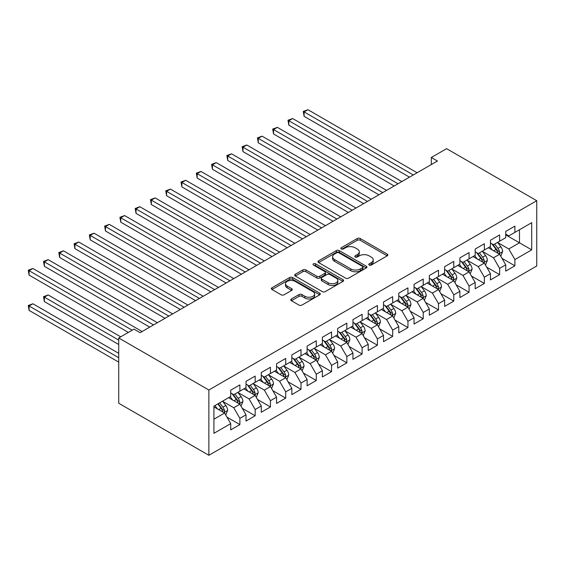 <?xml version="1.0" encoding="UTF-8"?>
<svg xmlns="http://www.w3.org/2000/svg" width="565" height="565" viewBox="0 0 565 565"><rect width="100%" height="100%" fill="white"/><g stroke="black" fill="none" stroke-linecap="round" stroke-linejoin="round"><path stroke-width="0.85" d="M369.185 265.049A1.483 0.855 0 0 0 371.29 265.049L387.223 255.846A2.119 1.222 0 0 0 387.844 254.977A2.119 1.222 0 0 0 387.223 254.116L360.23 238.529A2.119 1.222 0 0 0 357.228 238.529L341.295 247.731A1.483 0.855 0 0 0 340.857 248.339A1.483 0.855 0 0 0 341.295 248.939A1.483 0.855 0 0 0 343.393 248.939L345.455 247.753A6.787 3.92 0 0 1 355.053 247.753L357.299 249.052A6.787 3.92 0 0 1 359.291 251.821A6.787 3.92 0 0 1 357.299 254.589L355.244 255.783A1.483 0.855 0 0 0 354.806 256.39A1.483 0.855 0 0 0 355.244 256.997A1.483 0.855 0 0 0 357.341 256.997L359.404 255.804A6.787 3.92 0 0 1 369.002 255.804L371.247 257.103A6.787 3.92 0 0 1 373.239 259.872A6.787 3.92 0 0 1 371.247 262.64L369.185 263.834A1.483 0.855 0 0 0 368.754 264.441A1.483 0.855 0 0 0 369.185 265.049L369.185 263.834M291.392 298.963A2.119 1.222 0 0 0 290.77 299.831A2.119 1.222 0 0 0 291.392 300.7L298.963 305.072A2.119 1.222 0 0 0 301.964 305.072L319.663 294.852A2.119 1.222 0 0 0 320.284 293.984A2.119 1.222 0 0 0 319.663 293.122L292.663 277.535A2.119 1.222 0 0 0 289.668 277.535L271.97 287.755A2.119 1.222 0 0 0 271.348 288.616A2.119 1.222 0 0 0 271.97 289.485L281.116 294.768A2.119 1.222 0 0 0 284.117 294.768L291.688 290.396A2.119 1.222 0 0 0 292.31 289.527A2.119 1.222 0 0 0 291.688 288.659L287.154 286.045A5.671 3.277 0 0 1 285.495 283.729A5.671 3.277 0 0 1 288.998 280.699A5.671 3.277 0 0 1 295.177 281.412L312.946 291.674A5.671 3.277 0 0 1 314.613 293.984A5.671 3.277 0 0 1 311.11 297.013A5.671 3.277 0 0 1 304.923 296.3L301.964 294.591A2.119 1.222 0 0 0 298.963 294.591L291.392 298.963L291.392 300.7M118.728 337.969L208.873 390.012L208.873 455.291L118.728 403.248L118.728 337.969L134.011 329.148L140.12 332.679L437.437 161.018L431.328 157.494L431.328 164.549M431.328 157.494L446.604 148.673L536.75 200.716L208.873 390.012M345.603 278.142A2.119 1.222 0 0 0 348.605 278.142L366.304 267.923A2.119 1.222 0 0 0 366.925 267.061A2.119 1.222 0 0 0 366.304 266.193L339.304 250.606A2.119 1.222 0 0 0 336.309 250.606L318.611 260.825A2.119 1.222 0 0 0 317.989 261.694A2.119 1.222 0 0 0 318.611 262.555L345.603 278.142M314.027 265.366A1.483 0.855 0 0 1 315.538 265.578L315.538 263.813L342.983 279.654A2.119 1.222 0 0 1 343.605 280.523A2.119 1.222 0 0 1 342.983 281.391L325.285 291.604A2.119 1.222 0 0 1 322.283 291.604L295.29 276.024L295.29 274.286A2.119 1.222 0 0 0 294.669 275.155A2.119 1.222 0 0 0 295.29 276.024M295.29 274.286L302.861 269.915A2.119 1.222 0 0 1 305.863 269.915L316.81 276.236A2.119 1.222 0 0 0 319.811 276.236L324.833 273.34A2.119 1.222 0 0 0 325.454 272.471A2.119 1.222 0 0 0 324.833 271.603L313.434 265.027A1.483 0.855 0 0 1 313.003 264.42A1.483 0.855 0 0 1 313.921 263.629A1.483 0.855 0 0 1 315.538 263.813M208.873 455.291L536.75 265.995L536.75 200.716M505.732 234.856L519.482 242.795L519.482 229.736L531.707 222.681L514.899 232.385L514.899 226.12L505.732 231.41L505.732 237.674L499.622 241.206L499.622 234.941L490.455 240.231L490.455 246.495L484.346 250.027L484.346 243.762L475.179 249.052L475.179 255.316L469.063 258.848L469.063 252.583L459.896 257.873L459.896 264.137L453.787 267.669L453.787 261.404L444.62 266.694L444.62 272.959L438.511 276.49L438.511 270.225L429.344 275.515L429.344 281.78L423.227 285.311L423.227 279.046L414.06 284.336L414.06 290.601L407.951 294.132L407.951 287.868L398.784 293.157L398.784 299.422L392.675 302.953L392.675 296.689L383.508 301.978L383.508 308.243L377.392 311.774L377.392 305.51L368.225 310.799L368.225 317.064L362.116 320.595L362.116 314.331L352.948 319.621L352.948 325.885L346.839 329.416L346.839 323.152L337.672 328.442L337.672 334.706L331.556 338.237L331.556 331.973L322.389 337.263L322.389 343.527L316.28 347.058L316.28 340.794L307.113 346.084L307.113 352.348L301.004 355.879L301.004 349.615L291.837 354.905L291.837 361.169L285.721 364.7L285.721 358.436L276.553 363.726L276.553 369.99L270.444 373.522L270.444 367.257L261.277 372.547L261.277 378.811L255.168 382.343L255.168 376.078L246.001 381.368L246.001 387.632L239.885 391.164L239.885 384.899L230.718 390.189L230.718 396.453L213.916 406.157L213.916 433.327L230.718 423.623L224.609 413.036L213.916 406.864M531.707 222.681L531.707 249.85L514.899 259.554L508.79 248.967L497.716 242.569M501.988 258.36L514.899 265.818L514.899 259.554M514.899 265.818L505.732 271.108L505.732 264.844L499.622 268.375L493.513 257.788L482.432 251.39M486.712 267.181L499.622 274.639L499.622 268.375M499.622 274.639L490.455 279.929L490.455 273.665L484.346 277.196L478.23 266.609L467.156 260.211M471.436 276.002L484.346 283.461L484.346 277.196M484.346 283.461L475.179 288.75L475.179 282.486L469.063 286.017L462.954 275.43L451.88 269.032M456.153 284.824L469.063 292.282L469.063 286.017M469.063 292.282L459.896 297.571L459.896 291.307L453.787 294.838L447.678 284.252L436.597 277.853M440.877 293.645L453.787 301.103L453.787 294.838M453.787 301.103L444.62 306.392L444.62 300.128L438.511 303.659L432.395 293.073L421.32 286.674M425.6 302.466L438.511 309.924L438.511 303.659M438.511 309.924L429.344 315.214L429.344 308.949L423.227 312.48L417.118 301.894L406.044 295.495M410.317 311.287L423.227 318.738L423.227 312.48M423.227 318.738L414.06 324.035L414.06 317.77L407.951 321.301L401.842 310.715L390.761 304.316M395.041 320.108L407.951 327.559L407.951 321.301M407.951 327.559L398.784 332.856L398.784 326.591L392.675 330.122L386.559 319.536L375.485 313.137M379.765 328.929L392.675 336.38L392.675 330.122M392.675 336.38L383.508 341.677L383.508 335.412L377.392 338.944L371.283 328.357L360.209 321.958M364.482 337.75L377.392 345.201L377.392 338.944M377.392 345.201L368.225 350.498L368.225 344.233L362.116 347.765L356.007 337.178L344.925 330.779M349.205 346.571L362.116 354.022L362.116 347.765M362.116 354.022L352.948 359.319L352.948 353.054L346.839 356.586L340.723 345.999L329.649 339.6M333.929 355.392L346.839 362.843L346.839 356.586M346.839 362.843L337.672 368.14L337.672 361.875L331.556 365.407L325.447 354.82L314.373 348.421M318.646 364.213L331.556 371.664L331.556 365.407M331.556 371.664L322.389 376.961L322.389 370.697L316.28 374.228L310.171 363.641L299.09 357.242M303.37 373.034L316.28 380.485L316.28 374.228M316.28 380.485L307.113 385.782L307.113 379.518L301.004 383.049L294.888 372.462L283.814 366.064M288.094 381.855L301.004 389.306L301.004 383.049M301.004 389.306L291.837 394.603L291.837 388.339L285.721 391.87L279.611 381.283L268.537 374.885M272.81 390.676L285.721 398.127L285.721 391.87M285.721 398.127L276.553 403.424L276.553 397.16L270.444 400.691L264.335 390.104L253.254 383.706M257.534 399.497L270.444 406.948L270.444 400.691M270.444 406.948L261.277 412.245L261.277 405.981L255.168 409.512L249.052 398.925L237.978 392.527M242.258 408.318L255.168 415.769L255.168 409.512M255.168 415.769L246.001 421.066L246.001 414.802L239.885 418.333L233.776 407.746L222.702 401.348M226.975 417.139L239.885 424.59L239.885 418.333M239.885 424.59L230.718 429.887L230.718 423.623M230.718 392.922L233.776 394.688L239.885 391.164M213.916 419.209L224.609 413.036M246.001 384.101L249.052 385.867L255.168 382.343M233.776 407.746L239.885 404.215L228.585 397.689M246.001 414.802L239.885 404.215M261.277 375.28L264.335 377.046L270.444 373.522M249.052 398.925L255.168 395.394L243.861 388.868M261.277 405.981L255.168 395.394M276.553 366.459L279.611 368.225L285.721 364.7M264.335 390.104L270.444 386.573L259.137 380.047M276.553 397.16L270.444 386.573M291.837 357.638L294.888 359.404L301.004 355.879M279.611 381.283L285.721 377.752L274.421 371.226M291.837 388.339L285.721 377.752M307.113 348.817L310.171 350.582L316.28 347.058M294.888 372.462L301.004 368.931L289.697 362.405M307.113 379.518L301.004 368.931M322.389 340.003L325.447 341.761L331.556 338.237M310.171 363.641L316.28 360.11L304.973 353.584M322.389 370.697L316.28 360.11M337.672 331.182L340.723 332.94L346.839 329.416M325.447 354.82L331.556 351.289L320.256 344.763M337.672 361.875L331.556 351.289M352.948 322.361L356.007 324.119L362.116 320.595M340.723 345.999L346.839 342.468L335.532 335.942M352.948 353.054L346.839 342.468M368.225 313.54L371.283 315.298L377.392 311.774M356.007 337.178L362.116 333.647L350.809 327.121M368.225 344.233L362.116 333.647M383.508 304.719L386.559 306.477L392.675 302.953M371.283 328.357L377.392 324.826L366.092 318.3M383.508 335.412L377.392 324.826M398.784 295.898L401.842 297.656L407.951 294.132M386.559 319.536L392.675 316.005L381.368 309.479M398.784 326.591L392.675 316.005M414.06 287.077L417.118 288.835L423.227 285.311M401.842 310.715L407.951 307.183L396.644 300.658M414.06 317.77L407.951 307.183M429.344 278.255L432.395 280.014L438.511 276.49M417.118 301.894L423.227 298.362L411.927 291.837M429.344 308.949L423.227 298.362M444.62 269.434L447.678 271.193L453.787 267.669M432.395 293.073L438.511 289.541L427.204 283.016M444.62 300.128L438.511 289.541M459.896 260.613L462.954 262.372L469.063 258.848M447.678 284.252L453.787 280.72L442.48 274.195M459.896 291.307L453.787 280.72M475.179 251.792L478.23 253.551L484.346 250.027M462.954 275.43L469.063 271.899L457.763 265.373M475.179 282.486L469.063 271.899M490.455 242.971L493.513 244.73L499.622 241.206M478.23 266.609L484.346 263.078L473.039 256.552M490.455 273.665L484.346 263.078M505.732 234.15L508.79 235.909L514.899 232.385M493.513 257.788L499.622 254.257L488.315 247.731M505.732 264.844L499.622 254.257M508.79 248.967L519.482 242.795L531.707 249.85M369.778 265.253L371.247 264.406A6.787 3.92 0 0 0 373.239 261.637L373.239 259.872M359.291 251.821L359.291 253.586A6.787 3.92 0 0 1 357.299 256.355L355.837 257.202M387.195 255.86L360.23 240.295A2.119 1.222 0 0 0 357.228 240.295L341.889 249.151M366.275 267.944L339.304 252.371A2.119 1.222 0 0 0 336.309 252.371L318.639 262.577M362.553 267.669A1.483 0.855 0 0 0 362.984 267.061A1.483 0.855 0 0 0 362.553 266.454L338.859 252.774A1.483 0.855 0 0 0 336.754 252.774L334.579 254.031A6.787 3.92 0 0 0 332.594 256.8A6.787 3.92 0 0 0 334.579 259.568L350.78 268.919A6.787 3.92 0 0 0 360.378 268.919L362.553 267.669L362.553 269.427A1.483 0.855 0 0 0 362.984 268.827L362.984 267.061M332.594 256.8L332.594 258.565A6.787 3.92 0 0 0 334.579 261.334L334.579 259.568M362.553 269.427L360.378 270.684A6.787 3.92 0 0 1 350.78 270.684L334.579 261.334M295.318 276.038L302.861 271.68L302.861 269.915M325.454 272.471L325.454 274.237A2.119 1.222 0 0 1 324.833 275.099L319.811 278.001A2.119 1.222 0 0 1 316.81 278.001L305.863 271.68A2.119 1.222 0 0 0 302.861 271.68M315.538 265.578L342.955 281.405M328.173 282.797A5.671 3.277 0 0 0 334.353 283.503A5.671 3.277 0 0 0 337.856 280.48A5.671 3.277 0 0 0 336.196 278.164L329.932 274.548A2.119 1.222 0 0 0 326.937 274.548L321.909 277.45A2.119 1.222 0 0 0 321.287 278.312A2.119 1.222 0 0 0 321.909 279.181L328.173 282.797L328.173 284.562A5.671 3.277 0 0 0 334.353 285.269A5.671 3.277 0 0 0 337.856 282.246L337.856 280.48M321.287 278.312L321.287 280.078A2.119 1.222 0 0 0 321.909 280.946L321.909 279.181M328.173 284.562L321.909 280.946M314.613 293.984L314.613 295.749A5.671 3.277 0 0 1 311.11 298.779A5.671 3.277 0 0 1 304.923 298.066L301.964 296.357A2.119 1.222 0 0 0 298.963 296.357L291.42 300.714M285.495 283.729L285.495 285.487A5.671 3.277 0 0 0 287.154 287.804L287.154 286.045M291.66 290.41L287.154 287.804M319.663 293.122L319.663 294.852L292.663 279.301A2.119 1.222 0 0 0 289.668 279.301L271.998 289.499M500.752 256.22L502.645 251.595A5.728 3.305 -120 0 0 500.823 246.721L497.574 242.385M492.405 250.09L489.933 246.799M488.782 248L488.499 247.625M304.104 151.611L378.924 194.805L273.545 133.969L273.545 129.555L277.366 127.351L386.559 190.398M498.542 253.636L499.432 252.838L499.559 251.842A5.728 3.305 -120 0 0 497.92 248.395L494.672 244.066M492.821 244.334L496.826 249.688A2.917 1.681 60 0 1 497.355 250.57L499.559 251.842M491.811 243.748L496.084 249.455A5.728 3.305 60 0 1 497.723 252.901L497.836 253.233M413.298 174.959L304.104 111.912L307.925 109.709L417.118 172.756M409.477 177.163L304.104 116.326L304.104 111.912L303.264 111.432L307.925 109.709M304.104 116.326L303.264 111.432M485.476 265.041L487.369 260.416A5.728 3.305 -120 0 0 485.54 255.542L482.298 251.206M477.121 258.911L474.657 255.62M473.505 256.821L473.223 256.446M288.828 160.432L363.641 203.626L258.269 142.79L258.269 138.376L262.089 136.172L371.283 199.219M483.266 262.457L484.156 261.659L484.276 260.663A5.728 3.305 -120 0 0 482.637 257.216L479.395 252.887M477.538 253.155L481.55 258.509A2.917 1.681 60 0 1 482.079 259.392L484.276 260.663M476.535 252.569L480.808 258.276A5.728 3.305 60 0 1 482.446 261.722L482.559 262.047M470.2 273.863L472.093 269.237A5.728 3.305 -120 0 0 470.264 264.363L467.015 260.027M461.845 267.732L459.38 264.441M458.222 265.642L457.947 265.268M273.545 169.253L348.365 212.447L242.992 151.611L242.992 147.197L246.806 144.993L356.007 208.04M467.99 271.278L468.872 270.48L468.999 269.484A5.728 3.305 -120 0 0 467.361 266.037L464.112 261.708M462.262 261.976L466.273 267.323A2.917 1.681 60 0 1 466.803 268.213L468.999 269.484M461.252 261.39L465.525 267.097A5.728 3.305 60 0 1 467.163 270.543L467.283 270.868M398.021 183.78L288.828 120.733L292.642 118.53L401.842 181.577M394.2 185.984L288.828 125.147L288.828 120.733L287.988 120.253L292.642 118.53M288.828 125.147L287.988 120.253M382.745 192.601L272.704 129.074L277.366 127.351M273.545 133.969L272.704 129.074M454.917 282.684L456.81 278.058A5.728 3.305 -120 0 0 454.987 273.185L451.739 268.848M446.569 276.553L444.097 273.262M442.946 274.463L442.663 274.089M258.269 178.074L333.089 221.268L227.709 160.432L227.709 156.018L231.53 153.814L340.723 216.861M452.706 280.099L453.596 279.301L453.723 278.305A5.728 3.305 -120 0 0 452.085 274.858L448.836 270.529M446.986 270.797L450.99 276.144A2.917 1.681 60 0 1 451.52 277.034L453.723 278.305M445.976 270.211L450.249 275.918A5.728 3.305 60 0 1 451.887 279.364L452 279.689M439.641 291.505L441.533 286.879A5.728 3.305 -120 0 0 439.704 282.006L436.463 277.669M431.286 285.374L428.821 282.083M427.67 283.284L427.387 282.91M242.992 186.895L317.805 230.089L212.433 169.253L212.433 164.839L216.254 162.635L325.447 225.682M437.43 288.92L438.32 288.122L438.44 287.126A5.728 3.305 -120 0 0 436.802 283.679L433.56 279.35M431.702 279.619L435.714 284.965A2.917 1.681 60 0 1 436.244 285.855L438.44 287.126M430.7 279.032L434.972 284.739A5.728 3.305 60 0 1 436.611 288.185L436.724 288.51M367.462 201.423L257.428 137.895L262.089 136.172M258.269 142.79L257.428 137.895M352.186 210.244L242.152 146.716L246.806 144.993M242.992 151.611L242.152 146.716M424.364 300.326L426.257 295.7A5.728 3.305 -120 0 0 424.428 290.827L421.179 286.49M416.01 294.196L413.545 290.904M412.386 292.105L412.111 291.731M227.709 195.716L302.529 238.91L197.157 178.074L197.157 173.66L200.971 171.456L310.171 234.503M422.154 297.741L423.037 296.943L423.164 295.947A5.728 3.305 -120 0 0 421.525 292.501L418.277 288.171M416.426 288.44L420.438 293.786A2.917 1.681 60 0 1 420.967 294.676L423.164 295.947M415.416 287.853L419.689 293.56A5.728 3.305 60 0 1 421.328 297.006L421.448 297.331M336.91 219.065L226.869 155.537L231.53 153.814M227.709 160.432L226.869 155.537M409.081 309.147L410.974 304.521A5.728 3.305 -120 0 0 409.152 299.648L405.903 295.311M400.733 303.017L398.261 299.725M397.11 300.926L396.828 300.552M212.433 204.537L287.253 247.731L181.874 186.895L181.874 182.481L185.694 180.277L294.888 243.324M406.871 306.562L407.761 305.764L407.888 304.768A5.728 3.305 -120 0 0 406.249 301.322L403 296.992M401.15 297.261L405.154 302.607A2.917 1.681 60 0 1 405.684 303.497L407.888 304.768M400.14 296.674L404.413 302.381A5.728 3.305 60 0 1 406.051 305.827L406.164 306.152M321.626 227.886L211.593 164.359L216.254 162.635M212.433 169.253L211.593 164.359M393.805 317.968L395.698 313.342A5.728 3.305 -120 0 0 393.869 308.469L390.627 304.132M385.45 311.838L382.985 308.547M381.834 309.747L381.552 309.373M197.157 213.358L271.97 256.552L166.597 195.716L166.597 191.302L170.418 189.098L279.611 252.145M391.594 315.383L392.484 314.585L392.604 313.589A5.728 3.305 -120 0 0 390.966 310.143L387.724 305.813M385.867 306.082L389.878 311.428A2.917 1.681 60 0 1 390.408 312.318L392.604 313.589M384.864 305.495L389.137 311.202A5.728 3.305 60 0 1 390.775 314.641L390.888 314.973M306.35 236.707L196.316 173.18L200.971 171.456M197.157 178.074L196.316 173.18M378.529 326.789L380.422 322.163A5.728 3.305 -120 0 0 378.592 317.29L375.344 312.954M370.174 320.659L367.709 317.368M366.551 318.568L366.275 318.194M181.874 222.179L256.694 265.373L151.321 204.537L151.321 200.123L155.135 197.92L264.335 260.966M376.318 324.204L377.201 323.406L377.328 322.41A5.728 3.305 -120 0 0 375.69 318.964L372.441 314.627M370.591 314.903L374.602 320.249A2.917 1.681 60 0 1 375.132 321.139L377.328 322.41M369.581 314.317L373.853 320.023A5.728 3.305 60 0 1 375.492 323.463L375.612 323.794M291.074 245.528L181.033 182.001L185.694 180.277M181.874 186.895L181.033 182.001M363.246 335.61L365.138 330.984A5.728 3.305 -120 0 0 363.316 326.111L360.067 321.775M354.898 329.48L352.426 326.189M351.275 327.389L350.992 327.015M166.597 231L241.417 274.195L136.038 213.358L136.038 208.944L139.859 206.741L249.052 269.788M361.035 333.025L361.925 332.227L362.052 331.231A5.728 3.305 -120 0 0 360.413 327.785L357.165 323.448M355.314 323.724L359.319 329.07A2.917 1.681 60 0 1 359.849 329.96L362.052 331.231M354.304 323.138L358.577 328.844A5.728 3.305 60 0 1 360.216 332.284L360.329 332.615M275.791 254.349L165.757 190.822L170.418 189.098M166.597 195.716L165.757 190.822M347.969 344.431L349.862 339.805A5.728 3.305 -120 0 0 348.033 334.932L344.791 330.596M339.614 338.301L337.15 335.01M335.998 336.21L335.716 335.836M151.321 239.821L226.134 283.016L120.762 222.179L120.762 217.765L124.583 215.562L233.776 278.609M345.759 341.846L346.649 341.048L346.769 340.052A5.728 3.305 -120 0 0 345.13 336.606L341.889 332.269M340.031 332.545L344.043 337.891A2.917 1.681 60 0 1 344.572 338.781L346.769 340.052M339.028 331.959L343.301 337.665A5.728 3.305 60 0 1 344.94 341.105L345.053 341.437M260.514 263.17L150.481 199.643L155.135 197.92M151.321 204.537L150.481 199.643M332.693 353.252L334.586 348.626A5.728 3.305 -120 0 0 332.757 343.753L329.508 339.417M324.338 347.122L321.873 343.831M320.715 345.031L320.44 344.657M136.038 248.642L210.858 291.837L105.486 231L105.486 226.586L109.299 224.383L218.5 287.423M330.483 350.667L331.365 349.869L331.493 348.873A5.728 3.305 -120 0 0 329.854 345.427L326.605 341.091M324.755 341.366L328.766 346.712A2.917 1.681 60 0 1 329.296 347.602L331.493 348.873M323.745 340.78L328.018 346.486A5.728 3.305 60 0 1 329.656 349.926L329.776 350.258M245.238 271.991L135.197 208.464L139.859 206.741M136.038 213.358L135.197 208.464M317.41 362.073L319.303 357.447A5.728 3.305 -120 0 0 317.481 352.574L314.232 348.238M309.062 355.943L306.59 352.652M305.439 353.852L305.156 353.478M120.762 257.463L195.582 300.658L90.202 239.821L90.202 235.407L94.023 233.204L203.216 296.244M315.199 359.488L316.089 358.69L316.216 357.694A5.728 3.305 -120 0 0 314.578 354.248L311.329 349.912M309.479 350.187L313.483 355.533A2.917 1.681 60 0 1 314.013 356.423L316.216 357.694M308.469 349.601L312.742 355.307A5.728 3.305 60 0 1 314.38 358.747L314.493 359.079M229.955 280.812L119.921 217.285L124.583 215.562M120.762 222.179L119.921 217.285M302.134 370.887L304.027 366.268A5.728 3.305 -120 0 0 302.197 361.395L298.956 357.059M293.779 364.764L291.314 361.473M290.163 362.673L289.88 362.299M105.486 266.285L180.299 309.479L74.926 248.642L74.926 244.228L78.747 242.025L187.94 305.065M299.923 368.309L300.813 367.511L300.933 366.516A5.728 3.305 -120 0 0 299.295 363.069L296.053 358.733M294.196 359.008L298.207 364.354A2.917 1.681 60 0 1 298.737 365.244L300.933 366.516M293.193 358.422L297.465 364.128A5.728 3.305 60 0 1 299.104 367.568L299.217 367.9M214.679 289.633L104.645 226.106L109.299 224.383M105.486 231L104.645 226.106M286.858 379.708L288.75 375.089A5.728 3.305 -120 0 0 286.921 370.216L283.672 365.88M278.503 373.585L276.038 370.294M274.88 371.495L274.604 371.12M90.202 275.106L165.022 318.3L59.65 257.463L59.65 253.049L63.464 250.846L172.664 313.886M284.647 377.13L285.53 376.332L285.657 375.337A5.728 3.305 -120 0 0 284.018 371.89L280.77 367.554M278.919 367.829L282.931 373.175A2.917 1.681 60 0 1 283.461 374.065L285.657 375.337M277.909 367.243L282.182 372.949A5.728 3.305 60 0 1 283.821 376.389L283.941 376.721M199.403 298.454L89.362 234.927L94.023 233.204M90.202 239.821L89.362 234.927M271.574 388.529L273.467 383.91A5.728 3.305 -120 0 0 271.645 379.037L268.396 374.701M263.226 382.406L260.755 379.115M259.603 380.316L259.321 379.941M74.926 283.927L149.746 327.121L44.367 266.285L44.367 261.87L48.187 259.667L157.381 322.707M269.364 385.952L270.254 385.153L270.381 384.158A5.728 3.305 -120 0 0 268.742 380.711L265.494 376.375M263.643 376.65L267.648 381.997A2.917 1.681 60 0 1 268.177 382.886L270.381 384.158M262.633 376.064L266.906 381.77A5.728 3.305 60 0 1 268.545 385.21L268.658 385.542M184.119 307.275L74.086 243.748L78.747 242.025M74.926 248.642L74.086 243.748M256.298 397.35L258.191 392.732A5.728 3.305 -120 0 0 256.362 387.858L253.12 383.522M247.943 391.227L245.478 387.936M244.327 389.137L244.045 388.762M59.65 292.748L128.354 332.411L29.09 275.106L29.09 270.692L32.911 268.488L142.105 331.528M254.088 394.773L254.977 393.975L255.097 392.979A5.728 3.305 -120 0 0 253.459 389.532L250.217 385.196M248.36 385.471L252.371 390.818A2.917 1.681 60 0 1 252.901 391.707L255.097 392.979M247.357 384.885L251.63 390.592A5.728 3.305 60 0 1 253.268 394.031L253.381 394.363M168.843 316.096L58.809 252.569L63.464 250.846M59.65 257.463L58.809 252.569M241.022 406.171L242.915 401.553A5.728 3.305 -120 0 0 241.086 396.679L237.837 392.343M232.667 400.048L230.202 396.757M229.044 397.958L228.769 397.583M120.712 336.825L48.187 294.951L44.367 297.155L44.367 301.569L118.728 344.502M238.811 403.594L239.694 402.796L239.821 401.793A5.728 3.305 -120 0 0 238.183 398.353L234.934 394.017M233.084 394.292L237.095 399.639A2.917 1.681 60 0 1 237.625 400.529L239.821 401.793M232.074 393.706L236.347 399.413A5.728 3.305 60 0 1 237.985 402.852L238.105 403.184M44.367 301.569L43.526 296.674L118.728 340.088M43.526 296.674L48.187 294.951M153.567 324.917L43.526 261.383L48.187 259.667M44.367 266.285L43.526 261.383M225.739 414.993L227.631 410.374A5.728 3.305 -120 0 0 225.809 405.5L222.561 401.164M217.391 408.869L214.919 405.578M118.728 353.323L32.911 303.772L29.09 305.976L29.09 310.39L118.728 362.144M223.528 412.415L224.418 411.617L224.545 410.614A5.728 3.305 -120 0 0 222.907 407.174L219.658 402.838M218.224 403.671L221.812 408.46A2.917 1.681 60 0 1 222.342 409.35L224.545 410.614M217.822 403.897L221.07 408.234A5.728 3.305 60 0 1 222.709 411.673L222.822 412.005M29.09 310.39L28.25 305.495L118.728 357.73M28.25 305.495L32.911 303.772M132.175 330.207L28.25 270.204L32.911 268.488M29.09 275.106L28.25 270.204M371.247 264.406L371.247 262.64M355.244 256.997L355.244 255.783M357.299 256.355L357.299 254.589M341.295 248.939L341.295 247.731M357.228 240.295L357.228 238.529M360.23 240.295L360.23 238.529M387.223 255.846L387.223 254.116M318.611 262.555L318.611 260.825M336.309 252.371L336.309 250.606M339.304 252.371L339.304 250.606M366.304 267.923L366.304 266.193M350.78 270.684L350.78 268.919M360.378 270.684L360.378 268.919M305.863 271.68L305.863 269.915M316.81 278.001L316.81 276.236M319.811 278.001L319.811 276.236M324.833 275.099L324.833 273.34M342.983 281.391L342.983 279.654M298.963 296.357L298.963 294.591M301.964 296.357L301.964 294.591M304.923 298.066L304.923 296.3M291.688 290.396L291.688 288.659M271.97 289.485L271.97 287.755M289.668 279.301L289.668 277.535M292.663 279.301L292.663 277.535M498.902 253.847L502.61 251.708M497.92 248.395L500.823 246.721M493.69 250.832L496.084 249.455M483.626 262.669L487.334 260.529M482.637 257.216L485.54 255.542M478.414 259.653L480.808 258.276M468.35 271.49L472.05 269.35M467.361 266.037L470.264 264.363M463.138 268.474L465.525 267.097M453.066 280.311L456.774 278.171M452.085 274.858L454.987 273.185M447.854 277.295L450.249 275.918M437.79 289.132L441.498 286.992M436.802 283.679L439.704 282.006M432.578 286.116L434.972 284.739M422.514 297.953L426.215 295.813M421.525 292.501L424.428 290.827M417.302 294.937L419.689 293.56M407.231 306.774L410.939 304.634M406.249 301.322L409.152 299.648M402.019 303.758L404.413 302.381M391.955 315.595L395.662 313.455M390.966 310.143L393.869 308.469M386.743 312.579L389.137 311.202M376.678 324.416L380.379 322.276M375.69 318.964L378.592 317.29M371.466 321.4L373.853 320.023M361.395 333.237L365.103 331.097M360.413 327.785L363.316 326.111M356.183 330.221L358.577 328.844M346.119 342.058L349.827 339.918M345.13 336.606L348.033 334.932M340.907 339.042L343.301 337.665M330.843 350.879L334.544 348.739M329.854 345.427L332.757 343.753M325.631 347.863L328.018 346.486M315.56 359.7L319.267 357.56M314.578 354.248L317.481 352.574M310.347 356.685L312.742 355.307M300.283 368.521L303.991 366.381M299.295 363.069L302.197 361.395M295.071 365.506L297.465 364.128M285.007 377.342L288.708 375.202M284.018 371.89L286.921 370.216M279.795 374.327L282.182 372.949M269.724 386.156L273.432 384.023M268.742 380.711L271.645 379.037M264.512 383.148L266.906 381.77M254.448 394.977L258.156 392.845M253.459 389.532L256.362 387.858M249.236 391.969L251.63 390.592M239.172 403.798L242.872 401.666M238.183 398.353L241.086 396.679M233.959 400.79L236.347 399.413M223.888 412.62L227.596 410.487M222.907 407.174L225.809 405.5M218.676 409.611L221.07 408.234"/></g></svg>
